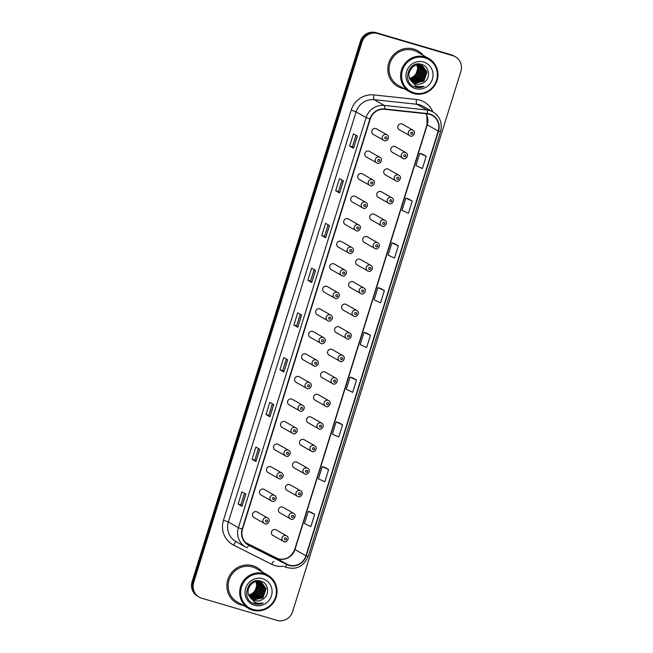 <?xml version="1.0" encoding="UTF-8"?>
<svg xmlns="http://www.w3.org/2000/svg" width="653" height="653" viewBox="0 0 653 653"><rect width="100%" height="100%" fill="white"/><g stroke="black" fill="none" stroke-linecap="round" stroke-linejoin="round"><path stroke-width="0.98" d="M377.385 163.177A3.2 3.085 -60.2 0 1 375.491 158.916A3.2 3.085 -60.2 0 1 379.924 157.349L369.459 151.365A3.2 3.085 119.8 0 0 365.027 152.933A3.2 3.085 119.8 0 0 366.921 157.193M370.365 185.713A3.2 3.085 -60.2 0 1 368.472 181.452A3.2 3.085 -60.2 0 1 372.904 179.885L362.439 173.902A3.2 3.085 119.8 0 0 358.007 175.469A3.2 3.085 119.8 0 0 359.901 179.73M363.346 208.25A3.2 3.085 -60.2 0 1 361.452 203.989A3.2 3.085 -60.2 0 1 365.884 202.422L355.42 196.439A3.2 3.085 119.8 0 0 350.988 198.006A3.2 3.085 119.8 0 0 352.881 202.275M356.326 230.795A3.2 3.085 -60.2 0 1 354.432 226.526A3.2 3.085 -60.2 0 1 358.864 224.959L348.4 218.975A3.2 3.085 119.8 0 0 343.968 220.551A3.2 3.085 119.8 0 0 345.861 224.812M349.306 253.331A3.2 3.085 -60.2 0 1 347.412 249.071A3.2 3.085 -60.2 0 1 351.845 247.495L341.38 241.52A3.2 3.085 119.8 0 0 336.948 243.087A3.2 3.085 119.8 0 0 338.842 247.348M342.286 275.868A3.2 3.085 -60.2 0 1 340.393 271.607A3.2 3.085 -60.2 0 1 344.825 270.04L334.36 264.057A3.2 3.085 119.8 0 0 329.928 265.624A3.2 3.085 119.8 0 0 331.822 269.885M335.267 298.405A3.2 3.085 -60.2 0 1 333.373 294.144A3.2 3.085 -60.2 0 1 337.805 292.577L327.341 286.594A3.2 3.085 119.8 0 0 322.909 288.161A3.2 3.085 119.8 0 0 324.802 292.422M328.247 320.941A3.2 3.085 -60.2 0 1 326.353 316.681A3.2 3.085 -60.2 0 1 330.785 315.113L320.321 309.13A3.2 3.085 119.8 0 0 315.889 310.697A3.2 3.085 119.8 0 0 317.782 314.966M321.227 343.486A3.2 3.085 -60.2 0 1 319.333 339.217A3.2 3.085 -60.2 0 1 323.766 337.65L313.301 331.667A3.2 3.085 119.8 0 0 308.869 333.242A3.2 3.085 119.8 0 0 310.763 337.503M314.207 366.023A3.2 3.085 -60.2 0 1 312.314 361.762A3.2 3.085 -60.2 0 1 316.746 360.187L306.281 354.212A3.2 3.085 119.8 0 0 301.849 355.779A3.2 3.085 119.8 0 0 303.743 360.04M309.726 382.731C313.513 384.723 309.579 390.11 307.212 388.576A3.2 3.085 -60.2 0 1 305.294 384.299A3.2 3.085 -60.2 0 1 309.726 382.731L299.262 376.748A3.2 3.085 119.8 0 0 294.829 378.316A3.2 3.085 119.8 0 0 296.723 382.576M302.706 405.268C306.486 407.26 302.559 412.647 300.192 411.112A3.2 3.085 -60.2 0 1 298.274 406.835A3.2 3.085 -60.2 0 1 302.706 405.268L292.242 399.285A3.2 3.085 119.8 0 0 287.81 400.852A3.2 3.085 119.8 0 0 289.703 405.113M295.687 427.805C299.466 429.805 295.54 435.184 293.173 433.649A3.2 3.085 -60.2 0 1 291.254 429.372A3.2 3.085 -60.2 0 1 295.687 427.805L285.222 421.822A3.2 3.085 119.8 0 0 280.79 423.389A3.2 3.085 119.8 0 0 282.684 427.658M286.128 456.178A3.2 3.085 -60.2 0 1 284.235 451.909A3.2 3.085 -60.2 0 1 288.667 450.341L278.202 444.358A3.2 3.085 119.8 0 0 273.77 445.934A3.2 3.085 119.8 0 0 275.664 450.195M281.647 472.878C285.426 474.878 281.5 480.257 279.133 478.722A3.2 3.085 -60.2 0 1 277.215 474.453A3.2 3.085 -60.2 0 1 281.647 472.878L271.183 466.903A3.2 3.085 119.8 0 0 266.751 468.47A3.2 3.085 119.8 0 0 268.644 472.731M274.627 495.423C278.407 497.415 274.48 502.802 272.113 501.267A3.2 3.085 -60.2 0 1 270.195 496.99A3.2 3.085 -60.2 0 1 274.627 495.423L264.163 489.44A3.2 3.085 119.8 0 0 259.731 491.007A3.2 3.085 119.8 0 0 261.624 495.268M267.608 517.96C271.387 519.951 267.461 525.339 265.094 523.804A3.2 3.085 -60.2 0 1 263.175 519.527A3.2 3.085 -60.2 0 1 267.608 517.96L257.143 511.976A3.2 3.085 119.8 0 0 252.711 513.544A3.2 3.085 119.8 0 0 254.605 517.805M384.405 140.64A3.2 3.085 -60.2 0 1 382.511 136.379A3.2 3.085 -60.2 0 1 386.943 134.804L376.479 128.829A3.2 3.085 119.8 0 0 372.047 130.396A3.2 3.085 119.8 0 0 373.94 134.657M403.366 158.524A3.2 3.085 -60.2 0 1 401.481 154.263A3.2 3.085 -60.2 0 1 405.913 152.696L395.449 146.713A3.2 3.085 119.8 0 0 391.016 148.28A3.2 3.085 119.8 0 0 392.91 152.541M396.347 181.061A3.2 3.085 -60.2 0 1 394.461 176.8A3.2 3.085 -60.2 0 1 398.893 175.233L388.429 169.249A3.2 3.085 119.8 0 0 383.997 170.817A3.2 3.085 119.8 0 0 385.89 175.077M389.327 203.597A3.2 3.085 -60.2 0 1 387.441 199.336A3.2 3.085 -60.2 0 1 391.865 197.769L381.409 191.786A3.2 3.085 119.8 0 0 376.977 193.353A3.2 3.085 119.8 0 0 378.871 197.614M382.307 226.134A3.2 3.085 -60.2 0 1 380.421 221.873A3.2 3.085 -60.2 0 1 384.846 220.306L374.389 214.323A3.2 3.085 119.8 0 0 369.957 215.89A3.2 3.085 119.8 0 0 371.851 220.159M375.287 248.679A3.2 3.085 -60.2 0 1 373.402 244.41A3.2 3.085 -60.2 0 1 377.826 242.843L367.37 236.859A3.2 3.085 119.8 0 0 362.937 238.435A3.2 3.085 119.8 0 0 364.831 242.696M368.268 271.215A3.2 3.085 -60.2 0 1 366.382 266.955A3.2 3.085 -60.2 0 1 370.806 265.387L360.35 259.404A3.2 3.085 119.8 0 0 355.918 260.971A3.2 3.085 119.8 0 0 357.811 265.232M361.248 293.752A3.2 3.085 -60.2 0 1 359.362 289.491A3.2 3.085 -60.2 0 1 363.786 287.924L353.33 281.941A3.2 3.085 119.8 0 0 348.898 283.508A3.2 3.085 119.8 0 0 350.792 287.769M354.228 316.289A3.2 3.085 -60.2 0 1 352.342 312.028A3.2 3.085 -60.2 0 1 356.767 310.461L346.31 304.478A3.2 3.085 119.8 0 0 341.878 306.045A3.2 3.085 119.8 0 0 343.772 310.306M347.208 338.825A3.2 3.085 -60.2 0 1 345.323 334.565A3.2 3.085 -60.2 0 1 349.747 332.997L339.291 327.014A3.2 3.085 119.8 0 0 334.858 328.581A3.2 3.085 119.8 0 0 336.752 332.85M340.189 361.37A3.2 3.085 -60.2 0 1 338.295 357.101A3.2 3.085 -60.2 0 1 342.727 355.534L332.271 349.551A3.2 3.085 119.8 0 0 327.839 351.126A3.2 3.085 119.8 0 0 329.724 355.387M333.169 383.907A3.2 3.085 -60.2 0 1 331.275 379.646A3.2 3.085 -60.2 0 1 335.707 378.079L325.251 372.096A3.2 3.085 119.8 0 0 320.819 373.663A3.2 3.085 119.8 0 0 322.704 377.924M326.149 406.444A3.2 3.085 -60.2 0 1 324.255 402.183A3.2 3.085 -60.2 0 1 328.688 400.615L318.231 394.632A3.2 3.085 119.8 0 0 313.799 396.2A3.2 3.085 119.8 0 0 315.685 400.46M319.129 428.98A3.2 3.085 -60.2 0 1 317.236 424.719A3.2 3.085 -60.2 0 1 321.668 423.152L311.212 417.169A3.2 3.085 119.8 0 0 306.779 418.736A3.2 3.085 119.8 0 0 308.665 422.997M312.11 451.517A3.2 3.085 -60.2 0 1 310.216 447.256A3.2 3.085 -60.2 0 1 314.648 445.689L304.192 439.706A3.2 3.085 119.8 0 0 299.76 441.273A3.2 3.085 119.8 0 0 301.645 445.542M305.09 474.062A3.2 3.085 -60.2 0 1 303.196 469.793A3.2 3.085 -60.2 0 1 307.628 468.225L297.164 462.242A3.2 3.085 119.8 0 0 292.74 463.818A3.2 3.085 119.8 0 0 294.625 468.079M298.07 496.598A3.2 3.085 -60.2 0 1 296.176 492.338A3.2 3.085 -60.2 0 1 300.609 490.77L290.144 484.787A3.2 3.085 119.8 0 0 285.72 486.354A3.2 3.085 119.8 0 0 287.606 490.615M291.05 519.135A3.2 3.085 -60.2 0 1 289.157 514.874A3.2 3.085 -60.2 0 1 293.589 513.307L283.124 507.324A3.2 3.085 119.8 0 0 278.7 508.891A3.2 3.085 119.8 0 0 280.586 513.152M284.031 541.672A3.2 3.085 -60.2 0 1 282.137 537.411A3.2 3.085 -60.2 0 1 286.569 535.844L276.105 529.861A3.2 3.085 119.8 0 0 271.681 531.428A3.2 3.085 119.8 0 0 273.566 535.689M410.386 135.987A3.2 3.085 -60.2 0 1 408.5 131.718A3.2 3.085 -60.2 0 1 412.933 130.151L402.468 124.168A3.2 3.085 119.8 0 0 398.036 125.743A3.2 3.085 119.8 0 0 399.93 130.004M413.831 49.081A20.488 19.761 119.8 0 0 389.555 60.86A20.488 19.761 119.8 0 0 397.579 86.4A20.488 19.761 119.8 0 0 401.66 88.139A20.488 19.761 119.8 0 0 404.183 88.702A20.488 19.761 119.8 0 1 401.66 88.139A20.488 19.761 119.8 0 1 397.579 86.4A20.488 19.761 119.8 0 1 389.555 60.86A20.488 19.761 119.8 0 1 413.831 49.081A20.488 19.761 119.8 0 1 417.912 50.828A20.488 19.761 119.8 0 0 413.831 49.081M252.899 565.759A20.488 19.761 119.8 0 0 228.632 577.538A20.488 19.761 119.8 0 0 236.647 603.07A20.488 19.761 119.8 0 0 240.737 604.809A20.488 19.761 119.8 0 0 243.259 605.372A20.488 19.761 119.8 0 1 240.737 604.809A20.488 19.761 119.8 0 1 236.647 603.07L236.647 603.07A20.488 19.761 119.8 0 1 228.632 577.538A20.488 19.761 119.8 0 1 252.899 565.759A20.488 19.761 119.8 0 1 256.988 567.498A20.488 19.761 119.8 0 0 252.899 565.759M429.592 114.324A13.656 13.174 -60.2 0 1 432.319 115.483A13.656 13.174 -60.2 0 1 438.196 131.065L305.914 555.801A13.656 13.174 -60.2 0 1 287.059 564.241L248.973 545.051A13.656 13.174 -60.2 0 1 248.385 544.733A13.656 13.174 -60.2 0 1 242.5 529.15L370.235 119.05A13.656 13.174 -60.2 0 1 384.69 109.312L427.331 113.875A13.656 13.174 -60.2 0 1 429.592 114.324M429.69 113.997A13.999 13.501 119.8 0 0 427.372 113.54L384.731 108.978A13.999 13.501 119.8 0 0 369.916 118.96L242.19 529.052A13.999 13.501 119.8 0 0 248.817 545.353L286.904 564.551A13.999 13.501 119.8 0 0 306.224 555.891L438.514 131.163A13.999 13.501 119.8 0 0 429.69 113.997M455.37 56.762L453.802 55.864A12.807 12.35 119.8 0 0 451.247 54.779L376.063 32.65A12.807 12.35 119.8 0 0 360.391 41.359L192.121 581.627L192.896 582.076A12.807 12.35 119.8 0 0 198.414 596.687A12.807 12.35 119.8 0 1 192.896 582.076L361.174 41.808L192.896 582.076L193.68 582.525A12.807 12.35 119.8 0 0 199.198 597.136A12.807 12.35 119.8 0 0 201.753 598.221L276.937 620.35A12.807 12.35 119.8 0 0 292.609 611.641L460.879 71.373A12.807 12.35 119.8 0 0 455.37 56.762A12.807 12.35 119.8 0 0 452.815 55.668L377.63 33.548A12.807 12.35 119.8 0 0 361.958 42.257L193.68 582.525M376.063 32.65L376.846 33.099A12.807 12.35 119.8 0 0 361.174 41.808A12.807 12.35 119.8 0 1 376.846 33.099L452.031 55.227L377.63 33.548M454.586 56.313A12.807 12.35 119.8 0 0 452.031 55.227A12.807 12.35 119.8 0 1 454.586 56.313M314.689 514.327L308.257 511.397L304.453 523.6L310.893 526.53L314.689 514.327L310.779 512.107M328.63 469.58L322.198 466.642L318.395 478.845L324.827 481.783L328.63 469.58L324.712 467.352M342.572 424.825L336.132 421.887L332.328 434.098L338.768 437.028L342.572 424.825L338.654 422.597M356.505 380.079L350.073 377.14L346.27 389.343L352.702 392.282L356.505 380.079L352.596 377.85M426.197 156.32L419.765 153.382L415.961 165.593L422.401 168.523L426.197 156.32L422.287 154.092M412.263 201.067L405.823 198.137L402.028 210.339L408.46 213.278L412.263 201.067L408.345 198.847M398.322 245.822L391.89 242.883L388.086 255.094L394.518 258.025L398.322 245.822L394.404 243.593M384.38 290.577L377.948 287.638L374.145 299.841L380.585 302.78L384.38 290.577L380.47 288.348M370.447 335.324L364.007 332.385L360.211 344.596L366.643 347.527L370.447 335.324L366.529 333.095M423.25 55.35A20.488 19.761 119.8 0 0 417.912 50.828A20.488 19.761 119.8 0 1 423.25 55.35M262.326 572.02A20.488 19.761 119.8 0 0 256.988 567.498A20.488 19.761 119.8 0 1 262.326 572.02M269.918 416.769L266 414.533L269.803 402.33L273.713 404.566L269.918 416.769L273.623 404.509M255.976 461.516L252.066 459.279L255.87 447.076L259.78 449.313L255.976 461.516L259.69 449.264M242.034 506.271L238.125 504.034L241.928 491.831L245.838 494.068L242.034 506.271L245.748 494.011M311.726 282.512L307.816 280.276L311.62 268.073L315.53 270.309L311.726 282.512L315.44 270.26M325.667 237.765L321.758 235.529L325.561 223.318L329.471 225.554L325.667 237.765L329.381 225.505M339.609 193.01L335.699 190.774L339.495 178.571L343.405 180.808L339.609 193.01L343.315 180.75M353.542 148.264L349.633 146.027L353.436 133.816L357.346 136.053L353.542 148.264L357.256 136.004M283.851 372.014L279.941 369.778L283.745 357.575L287.655 359.811L283.851 372.014L287.565 359.762M297.792 327.267L293.883 325.031L297.678 312.828L301.596 315.056L297.792 327.267L301.498 315.007M293.883 325.031L296.633 325.839L297.703 327.202M279.941 369.778L282.692 370.586L283.769 371.949M349.633 146.027L352.383 146.835L353.461 148.198M335.699 190.774L338.442 191.582L339.519 192.945M321.758 235.529L324.508 236.337L325.578 237.7M307.816 280.276L310.567 281.084L311.644 282.447M238.125 504.034L240.875 504.842L241.953 506.206M252.066 459.279L254.817 460.087M258.417 448.538L254.809 460.096L255.886 461.459M266 414.533L268.75 415.341L269.828 416.704M364.007 332.385L366.57 333.112M377.948 287.638L380.511 288.357M391.89 242.883L394.453 243.61M405.823 198.137L408.386 198.855M419.765 153.382L422.328 154.108M350.073 377.14L352.636 377.858M336.132 421.887L338.695 422.613M322.198 466.642L324.761 467.36M308.257 511.397L310.82 512.115M296.625 325.847L300.233 314.281M310.567 281.092L314.166 269.526M324.508 236.337L328.108 224.779M338.442 191.59L342.041 180.024M352.383 146.835L355.983 135.277M282.692 370.594L286.292 359.028M268.75 415.349L272.35 403.783M240.875 504.851L244.475 493.284M192.121 581.627A12.807 12.35 119.8 0 0 197.63 596.238L199.198 597.136M414.026 92.816A18.357 17.704 119.8 0 0 436.498 80.327A18.357 17.704 119.8 0 0 424.923 57.823A18.357 17.704 119.8 0 0 402.46 70.312A18.357 17.704 119.8 0 0 414.026 92.816M413.578 93.518A19.206 18.529 119.8 0 0 436.335 82.474A19.206 18.529 119.8 0 0 428.817 58.533A19.206 18.529 119.8 0 0 424.989 56.901A19.206 18.529 119.8 0 0 402.232 67.945A19.206 18.529 119.8 0 0 409.749 91.885A19.206 18.529 119.8 0 0 413.578 93.518M428.817 58.533L417.275 51.938A19.206 18.529 119.8 0 0 413.447 50.305A19.206 18.529 119.8 0 0 390.69 61.349A19.206 18.529 119.8 0 0 398.208 85.29L409.749 91.885M412.051 81.911L421.438 79.707L424.507 70.63L421.463 65.48M422.132 65.757L425.748 71.34L422.679 80.417L412.582 82.376M421.969 65.684L425.438 71.161L422.369 80.237L412.443 82.262M419.267 64.982L420.785 68.5L417.708 77.576L410.427 79.911C405.619 73.022 413.235 62.566 420.883 65.292L422.769 66.084L426.989 72.05L423.919 81.127L414.533 83.331L413.161 82.792M422.613 65.994L426.678 71.871L423.609 80.948L414.222 83.151L413.014 82.694M423.381 82.776C430.996 78.882 429.739 66.679 422.018 64.541C408.672 59.521 401.269 82.507 414.769 86.922L415.439 87.135C418.385 87.967 421.275 87.722 424.107 86.4C421.128 87.135 418.271 86.841 415.537 85.519L410.59 80.164L413.708 83.135L415.635 83.959C418.353 84.702 420.932 84.302 423.381 82.776C420.818 84.278 418.181 84.637 415.463 83.862L413.618 83.078M419.071 64.965L420.475 68.32L417.398 77.397L410.484 79.993M420.034 65.088L422.026 69.21L418.957 78.287L411.039 80.801M419.846 65.055L421.716 69.03L418.638 78.107L410.925 80.654M420.769 65.259L423.266 69.92L420.197 78.997L411.521 81.38M420.589 65.21L422.956 69.74L419.887 78.817L411.398 81.241M421.291 65.414L424.197 70.451L421.128 79.527L411.904 81.78M423.609 62.051A13.917 13.427 119.8 0 0 406.574 71.52A13.917 13.427 119.8 0 0 415.349 88.588A13.917 13.427 119.8 0 0 432.384 79.119A13.917 13.427 119.8 0 0 423.609 62.051M417.618 64.99L418.295 67.079L415.226 76.156L409.79 78.678M418.263 64.949L419.226 67.61L416.157 76.687L410.076 79.274M418.467 64.949L419.544 67.79L416.467 76.866L410.174 79.462M409.602 78.205A9.648 9.305 119.8 0 0 416.859 65.096M424.107 86.4L414.255 86.694M253.103 609.486A18.357 17.704 119.8 0 0 275.566 596.997A18.357 17.704 119.8 0 0 264 574.501A18.357 17.704 119.8 0 0 241.537 586.982A18.357 17.704 119.8 0 0 253.103 609.486M252.654 610.188A19.206 18.529 119.8 0 0 275.411 599.144A19.206 18.529 119.8 0 0 267.893 575.203A19.206 18.529 119.8 0 0 264.057 573.571A19.206 18.529 119.8 0 0 241.308 584.615A19.206 18.529 119.8 0 0 248.826 608.555A19.206 18.529 119.8 0 0 252.654 610.188M267.893 575.203L256.351 568.608A19.206 18.529 119.8 0 0 252.523 566.975A19.206 18.529 119.8 0 0 229.766 578.019A19.206 18.529 119.8 0 0 237.284 601.96L248.826 608.555M260.539 582.15L263.583 587.3L260.514 596.377L251.111 598.572M261.208 582.427L264.824 588.01L261.755 597.087L251.658 599.046M261.037 582.354L264.514 587.831L261.445 596.915L251.519 598.932M258.343 581.66L259.853 585.17L256.784 594.246L249.503 596.581C244.695 589.692 252.311 579.235 259.959 581.962L261.837 582.754L266.065 588.72L262.996 597.797L253.609 600.001L252.229 599.462M261.682 582.672L265.755 588.541L262.686 597.617L253.299 599.821L252.082 599.364M262.457 599.446C270.064 595.552 268.807 583.349 261.094 581.211C247.748 576.191 240.345 599.176 253.846 603.592L254.515 603.813C257.453 604.637 260.343 604.392 263.183 603.078C260.204 603.805 257.347 603.511 254.613 602.188L249.666 596.834L252.784 599.813L254.711 600.629C257.429 601.372 260.008 600.98 262.457 599.446C259.894 600.948 257.249 601.307 254.539 600.531L252.687 599.756M258.147 581.643L259.543 584.99L256.474 594.075L249.56 596.671M259.11 581.758L261.102 585.88L258.025 594.956L250.115 597.479M258.923 581.733L260.792 585.7L257.715 594.785L250.001 597.324M259.837 581.929L262.343 586.59L259.265 595.667L250.597 598.05M259.657 581.88L262.033 586.41L258.955 595.495L250.474 597.911M260.367 582.092L263.273 587.12L260.204 596.205L250.981 598.45M262.686 578.729A13.917 13.427 119.8 0 0 245.65 588.198A13.917 13.427 119.8 0 0 254.425 605.258A13.917 13.427 119.8 0 0 271.452 595.789A13.917 13.427 119.8 0 0 262.686 578.729M256.694 581.66L257.372 583.749L254.303 592.826L248.866 595.356M257.331 581.627L258.302 584.28L255.233 593.365L249.144 595.944M257.543 581.619L258.612 584.459L255.543 593.536L249.242 596.132M248.679 594.875A9.648 9.305 119.8 0 0 255.935 581.766M263.183 603.078L253.323 603.364M287.059 564.241L276.105 557.98A7.681 2.024 -63.2 0 0 276.08 557.972A13.656 13.174 119.8 0 0 278.243 558.829A13.656 13.174 119.8 0 0 294.96 549.54L427.25 124.805A13.656 13.174 119.8 0 0 425.968 113.728M305.914 555.801L294.96 549.54A7.681 0.449 17.3 0 1 294.748 549.353C291.369 557.164 285.826 560.307 278.129 558.78L245.65 542.635L276.105 557.98A7.681 2.024 -63.2 0 0 276.056 557.956M438.196 131.065L427.25 124.805A7.681 0.449 17.3 0 1 427.038 124.617L426.899 115.899L425.887 113.72M283.5 566.216A21.345 20.586 -60.2 0 1 274.986 565.596A21.345 20.586 -60.2 0 1 271.64 564.274L233.562 545.075A21.345 20.586 -60.2 0 1 223.448 520.229L351.183 110.137A21.345 20.586 -60.2 0 1 373.769 94.914L416.41 99.476A21.345 20.586 -60.2 0 1 432.8 111.826M351.183 110.137L356.114 111.859L366.129 117.589A17.076 16.472 -60.2 0 1 384.201 105.411L426.842 109.973A17.076 16.472 -60.2 0 1 429.666 110.537A17.076 16.472 -60.2 0 1 433.07 111.981L423.062 106.259A17.076 16.472 119.8 0 0 419.65 104.807A17.076 16.472 119.8 0 0 416.826 104.243L374.185 99.68A17.076 16.472 119.8 0 0 356.114 111.859L228.387 521.959A17.076 16.472 119.8 0 0 235.741 541.435L245.757 547.165A17.076 16.472 -60.2 0 1 238.402 527.681L366.129 117.589L369.916 118.96M427.372 113.54A4.269 1.037 96.1 0 0 426.842 109.973L416.826 104.243A4.269 1.037 -83.9 0 1 416.41 99.476M242.19 529.052L238.402 527.681L228.387 521.959L223.448 520.229M246.483 547.557A17.076 16.472 -60.2 0 1 245.757 547.165L246.499 547.565A4.269 1.126 116.8 0 1 246.483 547.557M248.817 545.353A4.269 1.126 116.8 0 1 246.499 547.565L246.516 547.573M373.769 94.914A4.269 1.037 -83.9 0 0 374.185 99.68L384.201 105.411A4.269 1.037 96.1 0 1 384.731 108.978M286.904 564.551A4.269 1.126 116.8 0 1 284.586 566.755A4.269 1.126 116.8 0 1 284.569 566.755C295.491 570.575 303.384 567.09 308.257 556.299L440.546 131.571L438.514 131.163M306.224 555.891L308.257 556.299M452.815 55.668L451.247 54.779M361.958 42.257L360.391 41.359M236.362 541.794A4.269 1.126 -63.2 0 0 233.562 545.075M273.754 561.302A4.269 1.126 -63.2 0 0 271.64 564.274M248.973 545.051L247.814 544.39M412.149 132.192A1.069 1.028 119.8 0 0 410.843 132.918A1.069 1.028 119.8 0 0 411.512 134.232A1.069 1.028 119.8 0 0 412.818 133.506A1.069 1.028 119.8 0 0 412.149 132.192M385.523 138.885A1.069 1.028 119.8 0 0 386.829 138.158A1.069 1.028 119.8 0 0 386.16 136.852A1.069 1.028 119.8 0 0 384.854 137.579A1.069 1.028 119.8 0 0 385.523 138.885M405.129 154.737A1.069 1.028 119.8 0 0 403.823 155.463A1.069 1.028 119.8 0 0 404.493 156.769A1.069 1.028 119.8 0 0 405.799 156.043A1.069 1.028 119.8 0 0 405.129 154.737M398.11 177.273A1.069 1.028 119.8 0 0 396.804 178A1.069 1.028 119.8 0 0 397.473 179.306A1.069 1.028 119.8 0 0 398.779 178.579A1.069 1.028 119.8 0 0 398.11 177.273M391.09 199.81A1.069 1.028 119.8 0 0 389.784 200.536A1.069 1.028 119.8 0 0 390.453 201.842A1.069 1.028 119.8 0 0 391.759 201.116A1.069 1.028 119.8 0 0 391.09 199.81M384.07 222.346A1.069 1.028 119.8 0 0 382.764 223.073A1.069 1.028 119.8 0 0 383.433 224.379A1.069 1.028 119.8 0 0 384.739 223.661A1.069 1.028 119.8 0 0 384.07 222.346M378.503 161.422A1.069 1.028 119.8 0 0 379.809 160.695A1.069 1.028 119.8 0 0 379.14 159.389A1.069 1.028 119.8 0 0 377.834 160.116A1.069 1.028 119.8 0 0 378.503 161.422M371.484 183.958A1.069 1.028 119.8 0 0 372.79 183.232A1.069 1.028 119.8 0 0 372.12 181.926A1.069 1.028 119.8 0 0 370.814 182.652A1.069 1.028 119.8 0 0 371.484 183.958M364.464 206.495A1.069 1.028 119.8 0 0 365.77 205.768A1.069 1.028 119.8 0 0 365.1 204.462A1.069 1.028 119.8 0 0 363.794 205.189A1.069 1.028 119.8 0 0 364.464 206.495M377.042 244.883A1.069 1.028 119.8 0 0 375.736 245.61A1.069 1.028 119.8 0 0 376.414 246.924A1.069 1.028 119.8 0 0 377.72 246.197A1.069 1.028 119.8 0 0 377.042 244.883M370.022 267.428A1.069 1.028 119.8 0 0 368.716 268.154A1.069 1.028 119.8 0 0 369.394 269.46A1.069 1.028 119.8 0 0 370.7 268.734A1.069 1.028 119.8 0 0 370.022 267.428M363.003 289.965A1.069 1.028 119.8 0 0 361.697 290.691A1.069 1.028 119.8 0 0 362.374 291.997A1.069 1.028 119.8 0 0 363.68 291.271A1.069 1.028 119.8 0 0 363.003 289.965M357.444 229.04A1.069 1.028 119.8 0 0 358.75 228.313A1.069 1.028 119.8 0 0 358.081 226.999A1.069 1.028 119.8 0 0 356.775 227.726A1.069 1.028 119.8 0 0 357.444 229.04M350.424 251.576A1.069 1.028 119.8 0 0 351.73 250.85A1.069 1.028 119.8 0 0 351.061 249.544A1.069 1.028 119.8 0 0 349.755 250.27A1.069 1.028 119.8 0 0 350.424 251.576M343.405 274.113A1.069 1.028 119.8 0 0 344.711 273.387A1.069 1.028 119.8 0 0 344.041 272.081A1.069 1.028 119.8 0 0 342.735 272.807A1.069 1.028 119.8 0 0 343.405 274.113M355.983 312.501A1.069 1.028 119.8 0 0 354.677 313.228A1.069 1.028 119.8 0 0 355.354 314.534A1.069 1.028 119.8 0 0 356.66 313.807A1.069 1.028 119.8 0 0 355.983 312.501M348.963 335.038A1.069 1.028 119.8 0 0 347.657 335.764A1.069 1.028 119.8 0 0 348.335 337.07A1.069 1.028 119.8 0 0 349.641 336.352A1.069 1.028 119.8 0 0 348.963 335.038M341.943 357.575A1.069 1.028 119.8 0 0 340.637 358.301A1.069 1.028 119.8 0 0 341.315 359.615A1.069 1.028 119.8 0 0 342.621 358.889A1.069 1.028 119.8 0 0 341.943 357.575M334.924 380.119A1.069 1.028 119.8 0 0 333.618 380.846A1.069 1.028 119.8 0 0 334.295 382.152A1.069 1.028 119.8 0 0 335.601 381.425A1.069 1.028 119.8 0 0 334.924 380.119M327.904 402.656A1.069 1.028 119.8 0 0 326.598 403.383A1.069 1.028 119.8 0 0 327.275 404.689A1.069 1.028 119.8 0 0 328.581 403.962A1.069 1.028 119.8 0 0 327.904 402.656M336.385 296.65A1.069 1.028 119.8 0 0 337.691 295.923A1.069 1.028 119.8 0 0 337.021 294.617A1.069 1.028 119.8 0 0 335.715 295.344A1.069 1.028 119.8 0 0 336.385 296.65M329.365 319.186A1.069 1.028 119.8 0 0 330.671 318.46A1.069 1.028 119.8 0 0 330.002 317.154A1.069 1.028 119.8 0 0 328.696 317.88A1.069 1.028 119.8 0 0 329.365 319.186M322.345 341.731A1.069 1.028 119.8 0 0 323.651 341.005A1.069 1.028 119.8 0 0 322.982 339.691A1.069 1.028 119.8 0 0 321.676 340.417A1.069 1.028 119.8 0 0 322.345 341.731M315.326 364.268A1.069 1.028 119.8 0 0 316.632 363.541A1.069 1.028 119.8 0 0 315.962 362.235A1.069 1.028 119.8 0 0 314.656 362.962A1.069 1.028 119.8 0 0 315.326 364.268M308.306 386.805A1.069 1.028 119.8 0 0 309.612 386.078A1.069 1.028 119.8 0 0 308.942 384.772A1.069 1.028 119.8 0 0 307.636 385.499A1.069 1.028 119.8 0 0 308.306 386.805M320.884 425.193A1.069 1.028 119.8 0 0 319.578 425.919A1.069 1.028 119.8 0 0 320.256 427.225A1.069 1.028 119.8 0 0 321.562 426.499A1.069 1.028 119.8 0 0 320.884 425.193M313.864 447.729A1.069 1.028 119.8 0 0 312.558 448.456A1.069 1.028 119.8 0 0 313.236 449.762A1.069 1.028 119.8 0 0 314.542 449.044A1.069 1.028 119.8 0 0 313.864 447.729M306.845 470.266A1.069 1.028 119.8 0 0 305.539 470.993A1.069 1.028 119.8 0 0 306.216 472.307A1.069 1.028 119.8 0 0 307.522 471.58A1.069 1.028 119.8 0 0 306.845 470.266M299.825 492.811A1.069 1.028 119.8 0 0 298.519 493.537A1.069 1.028 119.8 0 0 299.196 494.843A1.069 1.028 119.8 0 0 300.502 494.117A1.069 1.028 119.8 0 0 299.825 492.811M292.805 515.348A1.069 1.028 119.8 0 0 291.499 516.074A1.069 1.028 119.8 0 0 292.177 517.38A1.069 1.028 119.8 0 0 293.483 516.654A1.069 1.028 119.8 0 0 292.805 515.348M285.785 537.884A1.069 1.028 119.8 0 0 284.479 538.611A1.069 1.028 119.8 0 0 285.157 539.917A1.069 1.028 119.8 0 0 286.463 539.19A1.069 1.028 119.8 0 0 285.785 537.884M301.286 409.341A1.069 1.028 119.8 0 0 302.592 408.615A1.069 1.028 119.8 0 0 301.923 407.309A1.069 1.028 119.8 0 0 300.617 408.035A1.069 1.028 119.8 0 0 301.286 409.341M294.266 431.878A1.069 1.028 119.8 0 0 295.572 431.151A1.069 1.028 119.8 0 0 294.903 429.845A1.069 1.028 119.8 0 0 293.597 430.572A1.069 1.028 119.8 0 0 294.266 431.878M287.247 454.423A1.069 1.028 119.8 0 0 288.553 453.696A1.069 1.028 119.8 0 0 287.883 452.382A1.069 1.028 119.8 0 0 286.577 453.109A1.069 1.028 119.8 0 0 287.247 454.423M280.227 476.959A1.069 1.028 119.8 0 0 281.533 476.233A1.069 1.028 119.8 0 0 280.863 474.927A1.069 1.028 119.8 0 0 279.557 475.653A1.069 1.028 119.8 0 0 280.227 476.959M273.207 499.496A1.069 1.028 119.8 0 0 274.513 498.77A1.069 1.028 119.8 0 0 273.844 497.464A1.069 1.028 119.8 0 0 272.538 498.19A1.069 1.028 119.8 0 0 273.207 499.496M266.187 522.033A1.069 1.028 119.8 0 0 267.493 521.306A1.069 1.028 119.8 0 0 266.824 520A1.069 1.028 119.8 0 0 265.518 520.727A1.069 1.028 119.8 0 0 266.187 522.033M440.546 131.571C442.587 123.18 440.098 116.65 433.07 111.981M294.748 549.353L427.038 124.617M399.285 129.727L410.419 135.995C412.394 137.628 416.883 132.322 412.933 130.151M386.943 134.804C390.731 136.804 386.796 142.183 384.437 140.648L373.304 134.387M392.265 152.271L403.399 158.532C405.374 160.165 409.864 154.859 405.913 152.696M385.246 174.808L396.379 181.077C398.354 182.701 402.844 177.404 398.893 175.233M378.226 197.345L389.359 203.614C391.335 205.238 395.824 199.94 391.865 197.769M371.206 219.881L382.34 226.15C384.315 227.783 388.804 222.477 384.846 220.306M379.924 157.349C383.711 159.34 379.777 164.727 377.418 163.193L366.284 156.924M372.904 179.885C376.691 181.877 372.757 187.264 370.398 185.73L359.264 179.461M365.884 202.422C369.671 204.422 365.737 209.801 363.378 208.266L352.245 201.997M364.186 242.418L375.32 248.687C377.295 250.319 381.785 245.014 377.826 242.843M357.167 264.963L368.3 271.224C370.275 272.856 374.765 267.55 370.806 265.387M350.147 287.5L361.28 293.768C363.256 295.393 367.745 290.095 363.786 287.924M358.864 224.959C362.652 226.958 358.717 232.337 356.358 230.803L345.225 224.534M351.845 247.495C355.632 249.495 351.698 254.874 349.339 253.34L338.205 247.079M344.825 270.04C348.612 272.032 344.678 277.419 342.319 275.884L331.185 269.616M343.127 310.036L354.261 316.305C356.236 317.929 360.725 312.632 356.767 310.461M336.107 332.573L347.241 338.842C349.216 340.474 353.706 335.169 349.747 332.997M329.088 355.11L340.221 361.378C342.196 363.011 346.678 357.705 342.727 355.534M322.068 377.654L333.201 383.915C335.177 385.548 339.658 380.242 335.707 378.079M315.048 400.191L326.182 406.46C328.157 408.084 332.638 402.787 328.688 400.615M337.805 292.577C341.592 294.568 337.658 299.956 335.299 298.421L324.166 292.152M330.785 315.113C334.573 317.113 330.638 322.492 328.279 320.958L317.146 314.689M323.766 337.65C327.553 339.65 323.619 345.029 321.26 343.494L310.126 337.226M316.746 360.187C320.533 362.186 316.599 367.566 314.232 366.031L303.106 359.77M296.087 382.307L307.212 388.576M308.028 422.728L319.162 428.997C321.137 430.621 325.618 425.323 321.668 423.152M301.009 445.264L312.142 451.533C314.117 453.166 318.599 447.86 314.648 445.689M293.989 467.801L305.122 474.07C307.098 475.702 311.579 470.397 307.628 468.225M286.969 490.346L298.103 496.606C300.078 498.239 304.559 492.933 300.609 490.77M279.949 512.883L291.083 519.151C293.058 520.776 297.539 515.478 293.589 513.307M272.93 535.419L284.063 541.688C286.038 543.312 290.52 538.015 286.569 535.844M289.067 404.844L300.192 411.112M282.047 427.38L293.173 433.649M288.667 450.341C292.446 452.341 288.52 457.72 286.153 456.186L275.027 449.917M268.008 472.462L279.133 478.722M260.988 494.998L272.113 501.267M253.968 517.535L265.094 523.804"/></g></svg>
